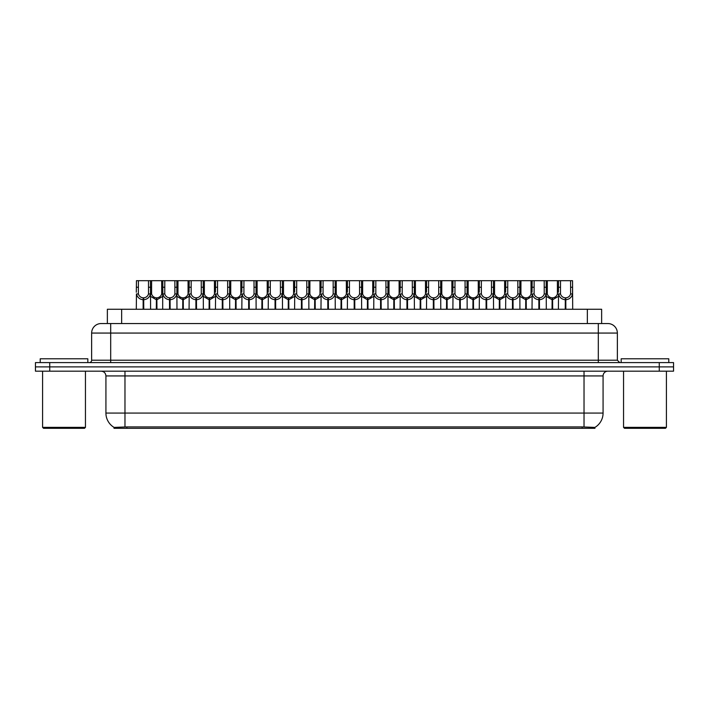 <?xml version="1.0" encoding="UTF-8"?>
<svg xmlns="http://www.w3.org/2000/svg" width="709" height="709" viewBox="0 0 709 709"><rect width="100%" height="100%" fill="white"/><g stroke="black" fill="none" stroke-linecap="round" stroke-linejoin="round"><path stroke-width="1.06" d="M104.498 323.543L107.36 323.543L107.36 309.266L601.64 309.266L601.64 323.543M594.975 428.307L114.025 428.307L114.025 427.367M105.925 413.072L124.97 413.072L124.97 375.93L105.925 375.93L105.925 413.072A16.67 16.67 0 0 0 114.078 427.403L126.876 426.915L582.124 426.915L594.922 427.403A16.67 16.67 0 0 0 603.075 413.072L603.075 375.93A4.759 4.759 0 0 1 607.835 371.17M673.55 371.17L673.55 366.881L35.45 366.881L35.45 371.17L49.736 371.17L49.736 366.881L35.45 366.881L35.45 362.591L49.736 362.591L49.736 366.881L673.55 366.881L673.55 371.17L49.736 371.17M617.362 333.07L91.638 333.07A9.527 9.527 0 0 1 101.165 323.543L607.835 323.543A9.527 9.527 0 0 1 617.362 333.07L617.362 360.216L619.737 362.591M91.638 333.07L91.638 360.216A2.384 2.384 0 0 1 89.263 362.591M673.55 362.591L673.55 366.881L673.55 362.591L49.736 362.591M156.326 309.266L156.414 297.833C153.968 297.585 152.355 296.291 151.584 293.951L151.602 280.693L150.45 280.693L150.592 309.266M143.138 309.266L143.138 299.739C139.593 299.34 137.36 297.408 136.438 293.951L136.305 309.266M136.305 292.25L136.456 280.693L138.415 280.693L138.388 293.951C139.168 296.291 140.781 297.585 143.218 297.833L143.218 309.266M143.679 309.266L143.679 297.833C146.125 297.585 147.738 296.291 148.509 293.951L148.491 280.693L138.415 280.693M143.679 297.833L143.759 309.266M143.138 299.739L143.218 297.833M150.592 292.25L150.468 293.951C149.546 297.408 147.312 299.34 143.759 299.739M150.45 280.693L148.491 280.693M156.326 299.739L150.592 296.406M156.866 309.266L156.866 297.833C159.312 297.585 160.925 296.291 161.705 293.951L161.679 280.693L151.602 280.693M156.866 297.833L156.955 309.266M156.414 297.833L156.414 309.266M162.689 296.406L156.955 299.739M169.522 309.266L169.522 299.739C165.968 299.34 163.735 297.408 162.822 293.951L162.831 280.693L161.679 280.693M182.709 309.266L182.798 297.833C180.352 297.585 178.739 296.291 177.959 293.951L177.986 280.693L176.833 280.693L176.975 309.266M162.689 292.25L162.689 309.266M170.063 309.266L170.063 297.833C172.509 297.585 174.113 296.291 174.893 293.951L174.866 280.693L164.798 280.693L164.772 293.951C165.552 296.291 167.156 297.585 169.602 297.833L169.602 309.266M170.063 297.833L170.142 309.266M169.522 299.739L169.602 297.833M176.975 292.25L176.842 293.951C175.929 297.408 173.696 299.34 170.142 299.739M176.833 280.693L174.866 280.693M164.798 280.693L162.831 280.693M209.093 309.266L209.173 297.833C206.727 297.585 205.123 296.291 204.343 293.951L204.369 280.693L203.208 280.693L203.359 309.266M195.906 309.266L195.906 299.739C192.352 299.34 190.118 297.408 189.197 293.951L189.073 309.266M189.073 292.25L189.214 280.693L177.986 280.693M196.437 309.266L196.437 297.833C198.883 297.585 200.496 296.291 201.276 293.951L201.25 280.693L191.173 280.693L191.155 293.951C191.926 296.291 193.539 297.585 195.985 297.833L195.985 309.266M196.437 297.833L196.526 309.266M195.906 299.739L195.985 297.833M203.359 292.25L203.226 293.951C202.304 297.408 200.071 299.34 196.526 299.739M203.208 280.693L201.25 280.693M191.173 280.693L189.214 280.693M235.477 309.266L235.556 297.833C233.11 297.585 231.497 296.291 230.726 293.951L230.744 280.693L229.592 280.693L229.734 309.266M222.28 309.266L222.28 299.739C218.735 299.34 216.502 297.408 215.58 293.951L215.447 309.266M215.447 292.25L215.598 280.693L204.369 280.693M222.821 309.266L222.821 297.833C225.267 297.585 226.88 296.291 227.651 293.951L227.633 280.693L217.557 280.693L217.53 293.951C218.31 296.291 219.923 297.585 222.369 297.833L222.369 309.266M222.821 297.833L222.91 309.266M222.28 299.739L222.369 297.833M229.734 292.25L229.61 293.951C228.688 297.408 226.455 299.34 222.91 299.739M229.592 280.693L227.633 280.693M217.557 280.693L215.598 280.693M261.851 309.266L261.94 297.833C259.494 297.585 257.881 296.291 257.11 293.951L257.128 280.693L255.976 280.693L256.117 309.266M248.664 309.266L248.664 299.739C245.11 299.34 242.877 297.408 241.964 293.951L241.831 309.266M241.831 292.25L241.982 280.693L230.744 280.693M249.205 309.266L249.205 297.833C251.651 297.585 253.255 296.291 254.035 293.951L254.017 280.693L243.94 280.693L243.914 293.951C244.694 296.291 246.307 297.585 248.744 297.833L248.744 309.266M249.205 297.833L249.284 309.266M248.664 299.739L248.744 297.833M256.117 292.25L255.984 293.951C255.072 297.408 252.838 299.34 249.284 299.739M255.976 280.693L254.017 280.693M243.94 280.693L241.982 280.693M182.709 299.739L176.975 296.406M183.25 309.266L183.25 297.833C185.696 297.585 187.309 296.291 188.08 293.951L188.062 280.693M183.25 297.833L183.33 309.266M182.798 297.833L182.798 309.266M189.073 296.406L183.33 299.739M209.093 299.739L203.359 296.406M209.634 309.266L209.634 297.833C212.08 297.585 213.684 296.291 214.464 293.951L214.437 280.693M209.634 297.833L209.713 309.266M209.173 297.833L209.173 309.266M215.447 296.406L209.713 299.739M235.477 299.739L229.734 296.406M236.017 309.266L236.017 297.833C238.454 297.585 240.067 296.291 240.847 293.951L240.821 280.693M236.017 297.833L236.097 309.266M235.556 297.833L235.556 309.266M241.831 296.406L236.097 299.739M87.827 362.591L87.827 358.789L40.209 358.789L40.209 362.591M42.593 371.17L42.593 427.359L85.452 427.359L85.452 371.17M85.452 427.359L84.495 428.307L43.541 428.307L42.593 427.359M668.791 362.591L668.791 358.789L621.173 358.789L621.173 362.591M623.548 371.17L623.548 427.359L666.407 427.359L666.407 371.17M666.407 427.359L665.459 428.307L624.505 428.307L623.548 427.359M288.235 309.266L288.315 297.833C285.878 297.585 284.265 296.291 283.485 293.951L283.511 280.693L282.35 280.693L282.501 309.266M275.048 309.266L275.048 299.739C271.494 299.34 269.26 297.408 268.339 293.951L268.215 309.266M268.215 292.25L268.356 280.693L257.128 280.693M275.588 309.266L275.588 297.833C278.025 297.585 279.638 296.291 280.418 293.951L280.392 280.693L270.315 280.693L270.297 293.951C271.068 296.291 272.681 297.585 275.127 297.833L275.127 309.266M275.588 297.833L275.668 309.266M275.048 299.739L275.127 297.833M282.501 292.25L282.368 293.951C281.455 297.408 279.222 299.34 275.668 299.739M282.35 280.693L280.392 280.693M270.315 280.693L268.356 280.693M314.619 309.266L314.699 297.833C312.252 297.585 310.648 296.291 309.868 293.951L309.895 280.693L308.734 280.693L308.885 309.266M301.422 309.266L301.422 299.739C297.877 299.34 295.644 297.408 294.722 293.951L294.598 309.266M294.598 292.25L294.74 280.693L283.511 280.693M301.963 309.266L301.963 297.833C304.409 297.585 306.022 296.291 306.802 293.951L306.775 280.693L296.699 280.693L296.681 293.951C297.452 296.291 299.065 297.585 301.511 297.833L301.511 309.266M301.963 297.833L302.052 309.266M301.422 299.739L301.511 297.833M308.885 292.25L308.752 293.951C307.83 297.408 305.597 299.34 302.052 299.739M308.734 280.693L306.775 280.693M296.699 280.693L294.74 280.693M340.994 309.266L341.082 297.833C338.636 297.585 337.023 296.291 336.252 293.951L336.27 280.693L335.118 280.693L335.26 309.266M327.806 309.266L327.806 299.739C324.261 299.34 322.028 297.408 321.106 293.951L320.973 309.266M320.973 292.25L321.124 280.693L309.895 280.693M328.347 309.266L328.347 297.833C330.793 297.585 332.406 296.291 333.177 293.951L333.159 280.693L323.082 280.693L323.056 293.951C323.836 296.291 325.449 297.585 327.895 297.833L327.895 309.266M328.347 297.833L328.427 309.266M327.806 299.739L327.895 297.833M335.26 292.25L335.135 293.951C334.214 297.408 331.98 299.34 328.427 299.739M335.118 280.693L333.159 280.693M323.082 280.693L321.124 280.693M261.851 299.739L256.117 296.406M262.392 309.266L262.392 297.833C264.838 297.585 266.451 296.291 267.222 293.951L267.204 280.693M262.392 297.833L262.481 309.266M261.94 297.833L261.94 309.266M268.215 296.406L262.481 299.739M288.235 299.739L282.501 296.406M288.776 309.266L288.776 297.833C291.222 297.585 292.835 296.291 293.606 293.951L293.588 280.693M288.776 297.833L288.855 309.266M288.315 297.833L288.315 309.266M294.598 296.406L288.855 299.739M314.619 299.739L308.885 296.406M315.159 309.266L315.159 297.833C317.605 297.585 319.21 296.291 319.989 293.951L319.963 280.693M315.159 297.833L315.239 309.266M314.699 297.833L314.699 309.266M320.973 296.406L315.239 299.739M367.377 309.266L367.466 297.833C365.02 297.585 363.407 296.291 362.627 293.951L362.654 280.693L361.501 280.693L361.643 309.266M354.19 309.266L354.19 299.739C350.636 299.34 348.403 297.408 347.49 293.951L347.357 309.266M347.357 292.25L347.499 280.693L336.27 280.693M354.73 309.266L354.73 297.833C357.176 297.585 358.781 296.291 359.56 293.951L359.534 280.693L349.466 280.693L349.44 293.951C350.219 296.291 351.824 297.585 354.27 297.833L354.27 309.266M354.73 297.833L354.81 309.266M354.19 299.739L354.27 297.833M361.643 292.25L361.51 293.951C360.597 297.408 358.364 299.34 354.81 299.739M361.501 280.693L359.534 280.693M349.466 280.693L347.499 280.693M393.761 309.266L393.841 297.833C391.395 297.585 389.79 296.291 389.011 293.951L389.037 280.693L387.876 280.693L388.027 309.266M380.573 309.266L380.573 299.739C377.02 299.34 374.786 297.408 373.865 293.951L373.74 309.266M373.74 292.25L373.882 280.693L362.654 280.693M381.105 309.266L381.105 297.833C383.551 297.585 385.164 296.291 385.944 293.951L385.918 280.693L375.841 280.693L375.823 293.951C376.594 296.291 378.207 297.585 380.653 297.833L380.653 309.266M381.105 297.833L381.194 309.266M380.573 299.739L380.653 297.833M388.027 292.25L387.894 293.951C386.972 297.408 384.739 299.34 381.194 299.739M387.876 280.693L385.918 280.693M375.841 280.693L373.882 280.693M420.145 309.266L420.224 297.833C417.778 297.585 416.165 296.291 415.394 293.951L415.412 280.693L414.26 280.693L414.402 309.266M406.948 309.266L406.948 299.739C403.403 299.34 401.17 297.408 400.248 293.951L400.115 309.266M400.115 292.25L400.266 280.693L389.037 280.693M407.489 309.266L407.489 297.833C409.935 297.585 411.548 296.291 412.319 293.951L412.301 280.693L402.225 280.693L402.198 293.951C402.978 296.291 404.591 297.585 407.037 297.833L407.037 309.266M407.489 297.833L407.578 309.266M406.948 299.739L407.037 297.833M414.402 292.25L414.278 293.951C413.356 297.408 411.123 299.34 407.578 299.739M414.26 280.693L412.301 280.693M402.225 280.693L400.266 280.693M446.519 309.266L446.608 297.833C444.162 297.585 442.549 296.291 441.778 293.951L441.796 280.693L440.643 280.693L440.785 309.266M433.332 309.266L433.332 299.739C429.778 299.34 427.545 297.408 426.632 293.951L426.499 309.266M426.499 292.25L426.65 280.693L415.412 280.693M433.873 309.266L433.873 297.833C436.319 297.585 437.932 296.291 438.703 293.951L438.685 280.693L428.608 280.693L428.582 293.951C429.362 296.291 430.975 297.585 433.412 297.833L433.412 309.266M433.873 297.833L433.952 309.266M433.332 299.739L433.412 297.833M440.785 292.25L440.661 293.951C439.74 297.408 437.506 299.34 433.952 299.739M440.643 280.693L438.685 280.693M428.608 280.693L426.65 280.693M472.903 309.266L472.983 297.833C470.546 297.585 468.933 296.291 468.153 293.951L468.179 280.693L467.018 280.693L467.169 309.266M459.716 309.266L459.716 299.739C456.162 299.34 453.928 297.408 453.016 293.951L452.883 309.266M452.883 292.25L453.024 280.693L441.796 280.693M460.256 309.266L460.256 297.833C462.693 297.585 464.306 296.291 465.086 293.951L465.06 280.693L454.983 280.693L454.965 293.951C455.745 296.291 457.349 297.585 459.795 297.833L459.795 309.266M460.256 297.833L460.336 309.266M459.716 299.739L459.795 297.833M467.169 292.25L467.036 293.951C466.123 297.408 463.89 299.34 460.336 299.739M467.018 280.693L465.06 280.693M454.983 280.693L453.024 280.693M340.994 299.739L335.26 296.406M341.534 309.266L341.534 297.833C343.98 297.585 345.593 296.291 346.373 293.951L346.346 280.693M341.534 297.833L341.623 309.266M341.082 297.833L341.082 309.266M347.357 296.406L341.623 299.739M367.377 299.739L361.643 296.406M367.918 309.266L367.918 297.833C370.364 297.585 371.977 296.291 372.748 293.951L372.73 280.693M367.918 297.833L368.006 309.266M367.466 297.833L367.466 309.266M373.74 296.406L368.006 299.739M393.761 299.739L388.027 296.406M394.301 309.266L394.301 297.833C396.748 297.585 398.352 296.291 399.132 293.951L399.105 280.693M394.301 297.833L394.381 309.266M393.841 297.833L393.841 309.266M400.115 296.406L394.381 299.739M420.145 299.739L414.402 296.406M420.685 309.266L420.685 297.833C423.122 297.585 424.735 296.291 425.515 293.951L425.489 280.693M420.685 297.833L420.765 309.266M420.224 297.833L420.224 309.266M426.499 296.406L420.765 299.739M446.519 299.739L440.785 296.406M447.06 309.266L447.06 297.833C449.506 297.585 451.119 296.291 451.89 293.951L451.872 280.693M447.06 297.833L447.149 309.266M446.608 297.833L446.608 309.266M452.883 296.406L447.149 299.739M499.287 309.266L499.366 297.833C496.92 297.585 495.316 296.291 494.536 293.951L494.563 280.693L493.402 280.693L493.553 309.266M486.09 309.266L486.09 299.739C482.545 299.34 480.312 297.408 479.39 293.951L479.266 309.266M479.266 292.25L479.408 280.693L468.179 280.693M486.631 309.266L486.631 297.833C489.077 297.585 490.69 296.291 491.47 293.951L491.443 280.693L481.367 280.693L481.349 293.951C482.12 296.291 483.733 297.585 486.179 297.833L486.179 309.266M486.631 297.833L486.72 309.266M486.09 299.739L486.179 297.833M493.553 292.25L493.42 293.951C492.498 297.408 490.265 299.34 486.72 299.739M493.402 280.693L491.443 280.693M481.367 280.693L479.408 280.693M525.67 309.266L525.75 297.833C523.304 297.585 521.691 296.291 520.92 293.951L520.938 280.693L519.786 280.693L519.927 309.266M512.474 309.266L512.474 299.739C508.929 299.34 506.696 297.408 505.774 293.951L505.641 309.266M505.641 292.25L505.792 280.693L494.563 280.693M513.015 309.266L513.015 297.833C515.461 297.585 517.074 296.291 517.845 293.951L517.827 280.693L507.75 280.693L507.724 293.951C508.504 296.291 510.117 297.585 512.563 297.833L512.563 309.266M513.015 297.833L513.094 309.266M512.474 299.739L512.563 297.833M519.927 292.25L519.803 293.951C518.882 297.408 516.648 299.34 513.094 299.739M519.786 280.693L517.827 280.693M507.75 280.693L505.792 280.693M552.045 309.266L552.134 297.833C549.688 297.585 548.075 296.291 547.295 293.951L547.321 280.693L546.169 280.693L546.311 309.266M538.858 309.266L538.858 299.739C535.304 299.34 533.071 297.408 532.158 293.951L532.025 309.266M532.025 292.25L532.167 280.693L520.938 280.693M539.398 309.266L539.398 297.833C541.844 297.585 543.449 296.291 544.228 293.951L544.202 280.693L534.134 280.693L534.107 293.951C534.887 296.291 536.491 297.585 538.937 297.833L538.937 309.266M539.398 297.833L539.478 309.266M538.858 299.739L538.937 297.833M546.311 292.25L546.178 293.951C545.265 297.408 543.032 299.34 539.478 299.739M546.169 280.693L544.202 280.693M534.134 280.693L532.167 280.693M565.241 309.266L565.321 297.833C562.875 297.585 561.262 296.291 560.491 293.951L560.509 280.693L572.544 280.693L572.695 309.266M565.241 299.739C561.688 299.34 559.454 297.408 558.532 293.951L558.408 309.266M558.408 292.25L558.55 280.693L547.321 280.693M565.782 309.266L565.782 297.833C568.219 297.585 569.832 296.291 570.612 293.951L570.585 280.693M565.782 297.833L565.862 309.266M565.321 297.833L565.321 309.266M570.585 287.225L572.544 287.225L572.562 293.951C571.64 297.408 569.407 299.34 565.862 299.739M560.509 280.693L558.55 280.693M472.903 299.739L467.169 296.406M473.444 309.266L473.444 297.833C475.89 297.585 477.503 296.291 478.274 293.951L478.256 280.693M473.444 297.833L473.523 309.266M472.983 297.833L472.983 309.266M479.266 296.406L473.523 299.739M499.287 299.739L493.553 296.406M499.827 309.266L499.827 297.833C502.273 297.585 503.877 296.291 504.657 293.951L504.631 280.693M499.827 297.833L499.907 309.266M499.366 297.833L499.366 309.266M505.641 296.406L499.907 299.739M525.67 299.739L519.927 296.406M526.202 309.266L526.202 297.833C528.648 297.585 530.261 296.291 531.041 293.951L531.014 280.693M526.202 297.833L526.291 309.266M525.75 297.833L525.75 309.266M532.025 296.406L526.291 299.739M552.045 299.739L546.311 296.406M552.586 309.266L552.586 297.833C555.032 297.585 556.645 296.291 557.416 293.951L557.398 280.693M552.586 297.833L552.674 309.266M552.134 297.833L552.134 309.266M558.408 296.406L552.674 299.739M582.124 428.307L582.124 426.915M126.876 428.307L126.876 426.915M121.647 323.543L121.647 309.266M587.353 323.543L587.353 309.266M584.03 371.17L584.03 375.93L124.97 375.93L124.97 371.17M603.075 375.93L584.03 375.93L584.03 413.072L603.075 413.072M584.03 427.004L584.03 413.072L124.97 413.072L124.97 427.004M659.264 371.17L659.264 362.591M110.693 362.591L110.693 323.543M91.638 360.216L617.362 360.216M598.307 323.543L598.307 362.591M138.415 287.225L136.456 287.225M138.388 293.951L136.438 293.951M150.468 293.951L148.509 293.951M151.602 287.225L148.491 287.225M151.584 293.951L150.592 293.951M162.689 293.951L161.705 293.951M164.798 287.225L161.679 287.225M164.772 293.951L162.822 293.951M176.842 293.951L174.893 293.951M177.986 287.225L174.866 287.225M191.173 287.225L188.062 287.225M191.155 293.951L189.197 293.951M203.226 293.951L201.276 293.951M204.369 287.225L201.25 287.225M217.557 287.225L214.437 287.225M217.53 293.951L215.58 293.951M229.61 293.951L227.651 293.951M230.744 287.225L227.633 287.225M243.94 287.225L240.821 287.225M243.914 293.951L241.964 293.951M255.984 293.951L254.035 293.951M257.128 287.225L254.017 287.225M177.959 293.951L176.975 293.951M189.073 293.951L188.08 293.951M204.343 293.951L203.359 293.951M215.447 293.951L214.464 293.951M230.726 293.951L229.734 293.951M241.831 293.951L240.847 293.951M270.315 287.225L267.204 287.225M270.297 293.951L268.339 293.951M282.368 293.951L280.418 293.951M283.511 287.225L280.392 287.225M296.699 287.225L293.588 287.225M296.681 293.951L294.722 293.951M308.752 293.951L306.802 293.951M309.895 287.225L306.775 287.225M323.082 287.225L319.963 287.225M323.056 293.951L321.106 293.951M335.135 293.951L333.177 293.951M336.27 287.225L333.159 287.225M257.11 293.951L256.117 293.951M268.215 293.951L267.222 293.951M283.485 293.951L282.501 293.951M294.598 293.951L293.606 293.951M309.868 293.951L308.885 293.951M320.973 293.951L319.989 293.951M349.466 287.225L346.346 287.225M349.44 293.951L347.49 293.951M361.51 293.951L359.56 293.951M362.654 287.225L359.534 287.225M375.841 287.225L372.73 287.225M375.823 293.951L373.865 293.951M387.894 293.951L385.944 293.951M389.037 287.225L385.918 287.225M402.225 287.225L399.105 287.225M402.198 293.951L400.248 293.951M414.278 293.951L412.319 293.951M415.412 287.225L412.301 287.225M428.608 287.225L425.489 287.225M428.582 293.951L426.632 293.951M440.661 293.951L438.703 293.951M441.796 287.225L438.685 287.225M454.983 287.225L451.872 287.225M454.965 293.951L453.016 293.951M467.036 293.951L465.086 293.951M468.179 287.225L465.06 287.225M336.252 293.951L335.26 293.951M347.357 293.951L346.373 293.951M362.627 293.951L361.643 293.951M373.74 293.951L372.748 293.951M389.011 293.951L388.027 293.951M400.115 293.951L399.132 293.951M415.394 293.951L414.402 293.951M426.499 293.951L425.515 293.951M441.778 293.951L440.785 293.951M452.883 293.951L451.89 293.951M481.367 287.225L478.256 287.225M481.349 293.951L479.39 293.951M493.42 293.951L491.47 293.951M494.563 287.225L491.443 287.225M507.75 287.225L504.631 287.225M507.724 293.951L505.774 293.951M519.803 293.951L517.845 293.951M520.938 287.225L517.827 287.225M534.134 287.225L531.014 287.225M534.107 293.951L532.158 293.951M546.178 293.951L544.228 293.951M547.321 287.225L544.202 287.225M560.509 287.225L557.398 287.225M560.491 293.951L558.532 293.951M572.562 293.951L570.612 293.951M468.153 293.951L467.169 293.951M479.266 293.951L478.274 293.951M494.536 293.951L493.553 293.951M505.641 293.951L504.657 293.951M520.92 293.951L519.927 293.951M532.025 293.951L531.041 293.951M547.295 293.951L546.311 293.951M558.408 293.951L557.416 293.951M105.925 375.93C105.641 373.04 104.055 371.445 101.165 371.17"/></g></svg>
